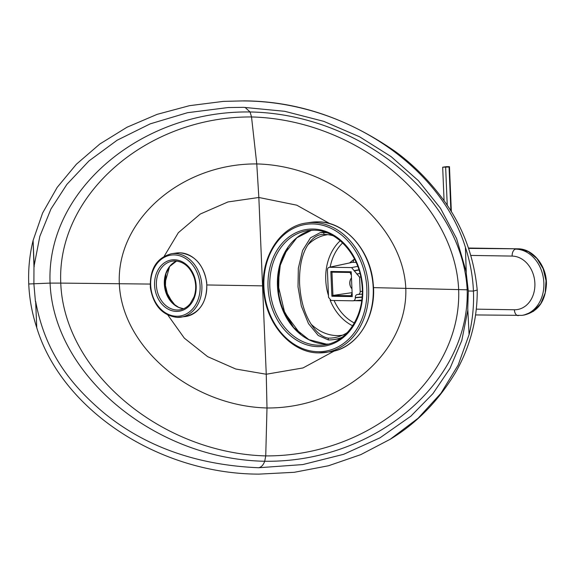 <?xml version="1.0" encoding="UTF-8"?>
<svg xmlns="http://www.w3.org/2000/svg" width="575" height="575" viewBox="0 0 575 575"><rect width="100%" height="100%" fill="white"/><g stroke="black" fill="none" stroke-linecap="round" stroke-linejoin="round"><path stroke-width="0.86" d="M326.758 232.746A53.885 43.039 81.7 0 0 323.826 232.573L323.897 234.363A52.088 41.601 81.7 0 1 333.162 235.786M342.053 337.324A53.885 43.039 81.7 0 1 333.874 339.573A53.885 43.039 81.7 0 1 328.325 339.933L328.246 338.143A52.088 41.601 81.7 0 0 338.344 336.749A52.088 41.601 81.7 0 0 347.322 332.573M328.246 338.143C322.122 337.036 316.451 332.429 311.24 324.322C304.405 313.698 300.524 300.107 299.582 283.554C299.137 267.059 301.911 254.143 307.912 244.828C312.484 237.712 317.81 234.226 323.897 234.363L323.553 234.363M323.826 232.573L320.203 232.659L310.5 237.813L302.594 250.463L298.339 268.173L298.008 286.803L301.322 306.022L308.48 323.624L318.241 335.491L328.325 339.933M311.24 324.322A50.808 40.573 -98.3 0 0 342.513 335.196M307.912 244.828A50.808 40.573 81.7 0 1 327.808 234.658M354.797 259.598L353.675 259.584L349.672 262.868M354.912 300.653L355.4 300.696A2.566 1.531 90.9 0 0 355.393 300.617M523.962 315.071L533.42 311.341L540.795 303.6L545.201 292.905L546.027 280.708L543.152 268.705L536.978 258.542L528.367 251.591L517.838 248.824L468.532 248.033L517.91 248.817C532.96 248.587 546.868 265.916 546.43 284.143C545.409 301.415 537.956 311.715 524.062 315.057L521.913 315.373A33.357 26.644 81.7 0 0 543.706 280.643A33.357 26.644 81.7 0 0 515.696 249.133A6.418 3.831 90.9 0 0 512.138 256.083A26.946 21.519 81.7 0 1 534.879 283.267A26.946 21.519 81.7 0 1 514.388 309.76L476.294 309.156M353.675 259.584A2.566 1.531 -89.1 0 1 352.31 262.351L329.389 267.253M358.038 294.493L357.844 294.501C359.353 294.371 360.137 293.358 360.18 291.475L359.583 277.157L351.569 267.576L329.295 267.274M356.133 262.416L352.31 262.351L329.748 267.231C328.232 267.361 327.448 268.367 327.405 270.257L328.541 297.354L331.135 300.459L352.964 300.811C354.48 300.675 355.257 299.668 355.307 297.785L355.293 297.519C355.336 295.636 356.119 294.63 357.636 294.493L357.485 294.501M352.123 293.092A4.104 2.451 90.9 0 0 351.239 296.563L331.89 296.254L330.848 271.465L350.204 271.774A4.104 2.451 90.9 0 0 351.361 274.951M350.204 271.774L351.232 271.788L352.267 296.585L351.239 296.563M351.26 295.723L332.932 295.435L352.101 292.632M331.89 296.254L332.932 295.435L331.955 272.169L330.848 271.465M331.955 272.169L350.268 272.464M350.7 286.99A5.772 3.443 -89.1 0 1 350.592 286.788A5.772 3.443 -89.1 0 1 350.714 279.069A5.772 3.443 -89.1 0 1 350.829 278.868A5.772 3.443 -89.1 0 0 350.7 286.99M351.943 288.7A6.418 3.831 -89.1 0 1 350.815 287.22A6.418 3.831 -89.1 0 1 350.951 278.645A6.418 3.831 -89.1 0 1 351.483 277.847M446.502 166.649L449.47 166.692L449.046 167.002L442.678 167.203L446.502 166.649M449.47 166.692L451.361 211.852M442.678 167.203L444.087 200.862M445.654 167.253L447.249 205.447M449.046 167.002L450.893 211.09M466.21 271.774L456.579 238.553L440.443 208.208L418.399 180.687L391.115 156.608L359.583 136.785L323.79 121.361L284.733 111.306L243.541 107.331L228.002 107.561L187.522 112.7L150.233 123.848L117.106 140.243L88.967 160.935L66.894 184.374L50.959 208.984L39.826 236.368L33.968 266.627L33.098 240.458L42.6 213.03L57.169 187.407L76.41 164.198L99.87 143.98L127.003 127.233L157.119 114.353L189.52 105.671L223.402 101.38L244.404 100.869C296.952 101.243 347.264 118.134 395.334 151.534C411.722 163.516 426.506 177.977 439.688 194.903C461.186 222.216 473.699 253.927 477.221 290.03L473.433 291.087L468.287 291.007L467.762 308.509L469.085 334.614L458.167 365.082L441.003 393.207L418.169 418.183L390.296 439.214L360.827 454.624L328.555 465.743L294.285 472.298L258.908 474.131C158.959 473.973 61.877 410.011 36.757 327.714L35.65 301.379L36.757 327.714C32.049 313.303 29.383 298.734 28.75 283.985L50.083 283.101C53.719 375.834 155.911 459.339 264.716 461.258L265.736 455.91L266.994 407.977L266.254 374.239L262.552 285.861L206.921 284.97M35.65 301.379C44.153 347.012 65.636 381.153 105.045 413.813C146.524 447.199 197.728 465.175 258.642 467.741L302.773 464.578L343.678 454.3L380.01 437.812L410.859 416.192L432.903 393.681L449.995 368.381L461.797 340.544L467.82 310.191M243.268 100.941C343.225 101.099 440.299 165.061 465.427 247.358L466.296 273.535L468.287 291.007M28.75 283.985C28.146 269.237 29.598 254.732 33.098 240.458L34.198 266.786M258.642 467.741C261.287 467.231 263.307 465.067 264.716 461.258C374.16 462.825 470.091 382.483 467.18 289.764C462.322 197.211 359.526 113.792 250.075 111.974L251.527 116.955L256.766 163.933L258.843 197.477L262.552 285.861L263.357 285.876M33.968 266.627L33.896 284.064L35.434 301.609M245.022 107.36L250.075 111.974C141.285 110.307 45.957 190.562 50.083 283.101L60.763 283.101C64.033 371.673 161.237 453.136 265.736 455.91C370.897 456.485 462.077 378.027 458.649 289.455C454.652 200.984 356.78 119.622 251.527 116.955C147.114 116.272 56.609 194.63 60.763 283.101L150.132 284.064M468.215 289.814L373.47 287.629M465.427 247.358C470.127 261.769 472.801 276.338 473.433 291.087C474.03 305.835 472.585 320.34 469.085 334.614M352.647 325.795A49.033 39.157 81.7 0 1 330.122 300.179M328.462 295.536A49.033 39.157 81.7 0 1 325.752 279.917A49.033 39.157 81.7 0 1 340.213 240.76M354.358 322.999A46.467 37.109 81.7 0 1 334.097 300.509M330.179 267.08A46.467 37.109 81.7 0 1 342.643 242.945M355.4 300.696L361.661 300.797M518.477 315.596A6.418 3.831 -89.1 0 1 518.111 315.618A6.418 3.831 -89.1 0 1 514.388 309.76M470.896 255.422L512.138 256.083M468.654 248.386L517.838 248.824A1.287 0.769 -89.1 0 1 517.91 248.817M359.972 273.427L356.773 274.045M358.994 270.006L354.178 270.94M356.982 274.052L359.979 273.47M355.293 297.519L362.063 296.959M355.307 297.785L362.042 297.225M354.164 270.681L358.915 269.754M351.569 267.576L357.751 266.376M360.18 291.475L362.272 291.302M359.583 277.157L360.777 276.92M405.792 288.147C402.809 224.207 332.321 165.708 256.766 163.933C181.7 163.3 116.473 219.636 119.312 283.568C121.835 347.58 191.885 406.144 266.994 407.977C342.499 408.552 408.171 352.152 405.792 288.147M164.234 256.206L178.358 232.688L200.265 214.044L227.952 201.954L258.843 197.477L296.743 205.167L329.928 223.689M167.893 315.1L184.316 338.136L207.618 356.637L235.75 369.013L266.254 374.239L303.011 367.942L334.391 350.951M167.713 269.438A25.659 20.492 -98.3 0 0 164.73 283.798A25.659 20.492 -98.3 0 0 172.665 303.248M169.596 266.592L164.73 283.798M283.906 254.452A59.017 47.136 -98.3 0 0 277.962 285.61A59.017 47.136 -98.3 0 0 294.781 328.807M287.874 247.602L280.269 265.262L277.962 285.61M183.583 308.746A24.632 19.672 81.7 0 1 164.63 287.155A24.632 19.672 81.7 0 1 176.604 261.043M172.586 261.093L175.044 260.935C183.942 261.611 190.339 267.224 194.235 277.775C196.24 284.388 196.161 290.777 193.998 296.944L190.253 303.614C187.313 307.143 183.799 309.221 179.716 309.846A24.632 19.672 81.7 0 1 177.179 310.011A24.632 19.672 81.7 0 1 156.493 286.738A24.632 19.672 81.7 0 1 172.586 261.093A24.632 19.672 81.7 0 1 174.98 260.928M174.304 259.763A25.918 20.7 81.7 0 1 196.176 285.912A25.918 20.7 81.7 0 1 176.468 311.398A25.918 20.7 81.7 0 1 154.589 285.25A25.918 20.7 81.7 0 1 174.304 259.763M174.103 254.912A30.791 24.596 81.7 0 1 200.093 285.976A30.791 24.596 81.7 0 1 176.669 316.257A30.791 24.596 81.7 0 1 150.679 285.186A30.791 24.596 81.7 0 1 174.103 254.912M176.396 253.022L179.745 252.799C194.558 254.603 203.55 264.5 206.727 282.498C207.424 301.264 200.409 312.592 185.682 316.494A32.078 25.616 81.7 0 0 206.633 283.101A32.078 25.616 81.7 0 0 179.702 252.806A32.078 25.616 81.7 0 0 176.396 253.022L171.508 253.733A32.078 25.616 81.7 0 1 174.807 253.518A32.078 25.616 81.7 0 1 201.746 283.82A32.078 25.616 81.7 0 1 180.794 317.206A32.078 25.616 81.7 0 1 177.488 317.422M317.997 221.857A65.435 52.26 -98.3 0 0 311.255 222.288L318.068 221.849C344.986 221.548 370.516 250.19 373.153 283.252C377.071 316.494 357.097 348.615 330.194 351.785A65.435 52.26 -98.3 0 0 372.938 283.669A65.435 52.26 -98.3 0 0 317.997 221.857M318.873 352.885A65.435 52.26 -98.3 0 0 325.615 352.453A65.435 52.26 -98.3 0 0 368.352 284.338A65.435 52.26 -98.3 0 0 313.411 222.525A65.435 52.26 -98.3 0 0 306.669 222.963C278.702 226.176 258.484 260.77 264.148 295.112C268.158 326.751 292.941 353.122 318.802 352.892L330.194 351.785M318.054 351.72A64.148 51.233 -98.3 0 0 366.843 288.643A64.148 51.233 -98.3 0 0 312.699 223.919A64.148 51.233 -98.3 0 0 263.911 286.997A64.148 51.233 -98.3 0 0 318.054 351.72M312.915 229.03A59.017 47.136 -98.3 0 0 268.029 287.062A59.017 47.136 -98.3 0 0 317.838 346.61A59.017 47.136 -98.3 0 0 362.724 288.578A59.017 47.136 -98.3 0 0 312.915 229.03M313.583 230.194A57.737 46.108 -98.3 0 0 307.783 230.582A57.737 46.108 -98.3 0 0 270.07 290.677A57.737 46.108 -98.3 0 0 318.55 345.216A57.737 46.108 -98.3 0 0 324.501 344.835C348.177 342.161 365.98 312.879 361.747 282.85C358.786 254.1 336.476 229.892 313.655 230.201L307.783 230.582M311.621 230.223A57.737 46.108 -98.3 0 0 277.977 291.978A57.737 46.108 -98.3 0 0 326.19 344.102A57.737 46.108 -98.3 0 0 328.275 344.08L326.269 344.094L308.897 339.667L293.624 327.506L281.908 307.201L278.602 294.465L279.055 268.856L283.64 254.998L296.808 237.806L311.636 230.223M333.874 339.573L340.22 338.646M320.203 232.652L324.623 232.005M521.913 315.373L475.554 314.935M358.117 294.486L362.221 294.148M353.237 300.797L361.747 300.085M350.592 286.788L350.815 287.22M350.714 279.069L350.951 278.645M228.002 107.561L229.403 107.496M164.982 283.734L168.008 296.06L175.274 305.44M477.221 290.037C477.358 307.323 474.893 323.955 469.811 339.933C466.131 351.505 461.358 362.372 455.501 372.528C438.243 401.134 416.508 423.365 390.296 439.214M244.339 100.869L223.402 101.38M278.214 285.538L284.747 312.922L300.538 334.226M183.597 308.739L178.746 307.417L173.003 303.571L165.284 289.757L165.895 273.585L169.683 266.477L176.618 261.043M171.508 253.733C156.695 257.672 149.644 269.014 150.362 287.752C153.511 305.713 162.524 315.603 177.416 317.429L185.682 316.494M306.669 222.963L311.255 222.288"/></g></svg>
